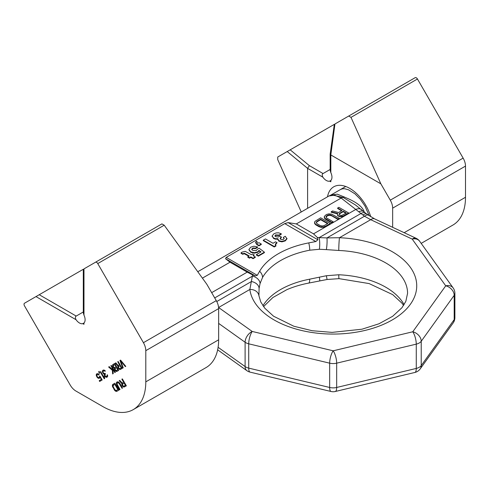 <?xml version="1.0" encoding="UTF-8"?>
<svg xmlns="http://www.w3.org/2000/svg" width="490" height="490" viewBox="0 0 490 490"><rect width="100%" height="100%" fill="white"/><g stroke="black" fill="none" stroke-linecap="round" stroke-linejoin="round"><path stroke-width="0.73" d="M392.655 227.317L392.655 208.146A11.448 6.609 -120 0 0 390.285 200.165L463.13 158.111A11.448 6.609 60 0 1 465.5 166.092L465.5 197.274A60.662 35.023 60 0 1 452.938 225.045L421.186 243.377M463.13 158.111L417.455 79A2.291 1.323 60 0 0 415.165 77.677L334.94 123.995L330.83 154.95L330.83 172.621L330.162 170.361L330.162 154.068L330.83 154.95L380.859 183.836L390.285 200.165M323.057 173.552L309.362 165.645L307.604 168.364L322.898 177.196C321.961 175.298 322.016 174.079 323.057 173.552L330.162 169.448M330.83 180.461L330.83 181.778L329.935 181.037L330.658 180.614L329.69 181.116L330.83 181.778L330.83 180.461A8.011 4.624 -120 0 0 330.83 172.621M322.898 177.196A8.011 4.624 -120 0 0 329.69 181.116M307.604 208.311L307.604 168.364L287.207 151.551L277.744 157.014L277.744 159.66L301.246 211.98M309.362 165.645L290.19 149.83L334.327 124.35L330.162 154.068M380.859 183.836L350.999 117.361L348.715 116.044L415.165 77.677M290.19 149.83L287.207 151.551M145.799 381.851L218.644 339.797L218.644 308.608A11.448 6.609 -120 0 0 216.274 300.633L143.429 342.688A11.448 6.609 60 0 1 145.799 350.662L145.799 381.851A60.662 35.023 -120 0 1 133.237 409.622A60.662 35.023 -120 0 1 102.906 406.614L75.901 391.026A11.448 6.609 -120 0 1 70.174 384.981L24.5 305.87A2.291 1.323 -120 0 1 24.5 303.224L83.306 269.273L83.306 312.883L83.974 315.137A8.011 4.624 60 0 1 83.974 322.984L82.835 323.639A8.011 4.624 60 0 1 76.048 319.719C75.105 317.82 75.16 316.601 76.201 316.068L83.306 311.971M216.274 300.633L206.847 284.298L164.205 225.21L161.914 223.887L83.974 268.888C83.061 269.414 83.061 269.414 83.974 268.888L83.974 315.137M161.914 223.887L95.464 262.254A2.291 1.323 60 0 1 97.755 263.577L143.429 342.688M119.505 364.848L118.231 365.589L115.842 362.833L115.315 363.139L117.949 366.14L118.458 368.407L119.358 369.27L120.375 369.466L122.175 368.425L118.17 361.491L117.716 361.749L119.505 364.848L119.915 364.615L118.635 365.35M115.334 370.801L116.455 371.53L118.721 370.422L114.715 363.482L112.62 364.891L112.694 366.226L114.433 368.37L115.334 370.801L115.738 370.569L117.318 371.23M119.97 360.45L122.776 368.082L123.229 367.819L120.785 361.161L125.33 366.606L125.783 366.349L120.571 360.101L119.97 360.45L120.375 360.211L123.18 367.849M110.881 365.693L112.247 368.057L112.314 369.393L109.227 366.649L108.627 366.998L112.369 370.348L112.633 373.937L113.239 373.588L112.927 369.24L114.887 372.633L115.34 372.376L111.334 365.436L110.881 365.693L111.285 365.46L112.651 367.825L112.725 369.16L112.314 369.393M123.652 382.28L122.237 383.1L119.774 380.387L119.193 380.724L121.906 383.682L122.347 385.991L123.866 387.082L126.371 385.832L122.365 378.893L121.863 379.18L123.652 382.28L124.056 382.047L122.641 382.868M116.883 385.207L119.529 389.783L120.026 389.495L117.128 384.276L117.116 383.296L117.698 382.764L118.966 383.217L122.028 388.337L122.531 388.049L119.891 383.468L118.874 382.286L117.692 381.784L116.853 382.071L116.363 382.947L116.883 385.207L117.288 384.969L119.934 389.55M116.853 391.326L118.862 390.169L114.85 383.229L112.847 384.387L112.363 386.047L114.666 390.42L115.848 391.314L116.853 391.326M102.367 371.591L103.415 373.748L104.364 374.182L104.425 375.328L105.276 376.804L107.004 377.19L107.72 376.179L107.414 374.783L106.802 376.32L105.644 376.4L104.878 375.071L105.436 373.956L105.099 373.368L103.862 373.49L103.029 372.394L103.274 371.071L104.18 370.746L104.983 371.267L105.362 371.046L104.621 370.293L103.758 370.005L102.771 370.379L102.367 371.591L102.778 371.359L102.937 372.039M100.217 371.855L104.223 378.795L104.67 378.531L104.529 377.239L103.843 376.057L103.99 377.349L100.664 371.591L100.217 371.855L100.622 371.622L104.627 378.562M98.729 371.53L99.213 373.417L99.593 373.196L99.103 371.316L98.729 371.53L99.103 371.316M99.452 376.43L99.194 377.367L98.355 377.649L97.051 376.436L97.038 374.672L97.871 374.385L98.76 375.058L99.213 374.795L98.153 373.833L97.063 373.674L96.199 374.96L97.51 377.747L99.17 378.366L100.027 377.079L101.393 379.444L99.213 380.699L99.642 381.441L102.196 379.964L99.978 376.124L99.145 377.392M116.565 367.733L117.759 369.797L116.02 370.605L115.015 369.215L115.138 368.554L116.969 367.494L118.163 369.564L116.736 370.385M118.592 366.557L120.019 365.736L121.3 367.947L119.56 368.756L118.654 367.702L118.592 366.557M113.662 367.041L113.208 365.73L114.776 364.627L116.05 366.845L114.623 367.665L113.662 367.041M122.58 384.08L124.166 383.168L125.446 385.379L123.523 386.291L122.592 385.256L122.58 384.08M117.845 389.568L116.344 390.438L115.083 389.985L113.123 386.592L113.362 385.269L114.862 384.405L117.845 389.568L118.249 389.336L116.749 390.205M83.974 322.984L83.974 324.294L83.802 323.137L83.079 323.553L83.974 324.294L82.835 323.639M218.644 339.797A60.662 35.023 60 0 1 206.082 367.567L133.237 409.622M117.716 361.749L118.121 361.516L119.915 364.615M119.909 369.54L120.779 369.233M119.358 369.27L120.313 369.307M118.788 368.805L119.193 368.572L119.762 369.037M118.458 368.407L118.862 368.174L119.193 368.572M118.115 367.819L118.519 367.586L118.862 368.174M117.937 367.329L118.341 367.096L118.519 367.586M117.821 366.612L118.225 366.379L118.341 367.096M117.949 366.14L118.353 365.908L118.225 366.379M115.315 363.139L115.72 362.9L118.353 365.908M120.785 361.161L121.189 360.928L125.734 366.373M120.277 368.541L121.704 367.714L120.424 365.503L120.019 365.736M114.715 363.482L113.313 364.291L112.982 365.271L113.704 367.218L114.838 368.137L115.738 370.569M115.028 367.433L116.455 366.612L115.181 364.395L114.776 364.627M112.927 369.24L113.331 369.007L115.291 372.4M109.227 366.649L112.774 370.115L113.037 373.705M103.372 370.03L102.778 371.359M103.721 370.814L104.584 370.514L105.129 370.771L104.738 371.016M106.906 376.259L107.494 375.72L107.475 374.93M105.362 376.149L106.324 376.988L107.261 376.994M103.562 373.178L104.768 373.95L104.995 375.481M104.382 376.988L103.99 377.349M101.393 379.444L99.617 380.467L100.046 381.202M97.651 377.214L98.478 377.974L99.574 378.133M97.063 373.674L96.604 374.728L96.849 375.824M97.486 374.415L98.276 374.152L99.164 374.826M122.365 378.893L124.056 382.047M119.774 380.387L122.31 383.45L122.751 385.759L123.682 386.598L124.772 386.751M124.264 386.065L125.85 385.146L124.57 382.935L124.166 383.168M117.233 381.869L116.773 383.499L117.288 384.969M117.698 382.764L118.525 382.488L119.37 382.984L122.433 388.105M114.85 383.229L112.921 384.54L112.939 386.5L115.07 390.187L116.253 391.081L117.263 391.087M114.862 384.405L115.266 384.172L118.249 389.336M121.3 367.947L121.704 367.714M114.433 368.37L114.838 368.137M114.366 368.609L114.77 368.37M114.195 368.309L114.599 368.076M113.631 367.849L114.035 367.616M113.3 367.451L113.704 367.218M112.872 366.71L113.276 366.477M112.694 366.226L113.098 365.993M112.578 365.503L112.982 365.271M112.62 364.891L113.025 364.658M112.908 364.523L113.313 364.291M116.455 371.53L116.859 371.298M115.897 371.261L116.302 371.028M115.003 370.403L115.407 370.171M114.66 369.815L115.064 369.576M114.482 369.325L114.887 369.093M117.759 369.797L118.163 369.564M116.05 366.845L116.455 366.612M112.247 368.057L112.651 367.825M112.369 370.348L112.774 370.115M108.627 366.998L109.031 366.765M102.477 372.124L102.882 371.892M102.422 371.169L102.827 370.936M102.557 370.697L102.961 370.465M102.771 370.379L103.176 370.146M104.419 370.808L104.823 370.575M104.18 370.746L104.584 370.514M106.802 376.32L107.206 376.087M107.09 375.952L107.494 375.72M107.145 375.53L107.549 375.297M107.041 375.003L107.414 374.783M106.391 377.343L106.796 377.11M105.92 377.22L106.324 376.988M105.276 376.804L105.681 376.571M104.86 376.259L105.24 376.038M104.689 375.965L105.068 375.744M104.425 375.328L104.829 375.095M104.321 374.801L104.725 374.568M104.364 374.182L104.768 373.95M103.819 374.103L104.223 373.87M103.415 373.748L103.819 373.515M102.998 373.202L103.372 372.982M102.655 372.608L103.029 372.394M99.409 377.043L99.813 376.81M99.213 380.699L99.617 380.467M100.027 377.079L100.401 376.865M98.704 378.433L99.109 378.2M98.074 378.207L98.478 377.974M97.51 377.747L97.914 377.514M96.934 377.098L97.332 376.865M96.591 376.504L96.996 376.271M96.316 375.683L96.72 375.444M96.199 374.96L96.604 374.728M96.322 374.299L96.726 374.066M96.61 373.937L97.014 373.705M98.27 374.55L98.674 374.317M97.871 374.385L98.276 374.152M99.194 377.367L99.599 377.135M121.863 379.18L122.267 378.948M123.866 387.082L124.27 386.849M123.278 386.83L123.682 386.598M122.684 386.383L123.088 386.151M122.347 385.991L122.751 385.759M122.004 385.397L122.408 385.165M121.832 384.907L122.237 384.675M121.74 384.172L122.145 383.94M121.906 383.682L122.31 383.45M119.193 380.724L119.597 380.491M125.446 385.379L125.85 385.146M116.54 384.417L116.945 384.185M116.369 383.731L116.773 383.499M116.363 382.947L116.767 382.715M116.522 382.463L116.926 382.224M116.853 382.071L117.19 381.882M119.389 383.762L119.793 383.523M118.966 383.217L119.37 382.984M118.543 382.868L118.948 382.635M118.121 382.721L118.525 382.488M116.351 391.418L116.761 391.185M115.848 391.314L116.253 391.081M115.175 390.916L115.579 390.683M114.666 390.42L115.07 390.187M114.158 389.734L114.562 389.501M112.878 387.517L113.282 387.284M112.535 386.733L112.939 386.5M112.363 386.047L112.767 385.814M112.357 385.263L112.761 385.03M112.516 384.773L112.921 384.54M112.847 384.387L113.257 384.154M211.668 292.659L247.205 272.14L230.006 262.211L225.559 258.732L226.215 257.397L257.293 275.343L255.284 275.894L252.601 274.878L249.851 289.461L218.614 307.493A9.157 5.813 125.5 0 0 218.589 307.506L252.221 331.454L333.169 350.809A9.157 2.86 76.6 0 1 336.673 363.17L336.673 387.468L416.267 368.437L416.267 344.139A9.157 5.286 0 0 0 421.222 341.273L421.222 365.577L454.193 319.621L454.193 295.323A9.157 5.286 0 0 0 454.885 293.302A9.157 9.157 0 0 0 453.17 287.961L419.642 241.227A9.157 9.157 0 0 0 416.077 238.269L374.58 218.865L366.728 214.057L355.618 205.089M218.105 347.306L245.104 366.557A9.157 5.813 -54.5 0 0 246.905 370.685A9.157 9.157 0 0 0 250.09 372.13L331.038 391.492A9.157 2.86 -76.6 0 1 329.666 387.468L329.666 363.17A9.157 2.86 103.4 0 1 333.169 350.809L412.764 331.779L445.729 285.823L412.2 239.089L370.703 219.685L364.511 216.231L341.132 198.052L296.315 223.924L288.144 222.601L284.745 223.605L226.215 257.397M328.931 196L331.516 194.849L343.178 197.458A9.157 5.972 -52.5 0 0 341.132 198.052L334.523 195.13L328.931 196L197.77 271.723M218.644 323.388L245.104 342.253A9.157 5.813 125.5 0 1 252.221 331.454A9.157 2.86 103.4 0 0 248.718 343.815L248.718 368.113A9.157 5.286 0 0 1 245.104 366.557L245.104 342.253A9.157 5.286 0 0 0 248.718 343.815L329.666 363.17A9.157 5.286 0 0 0 336.673 363.17L416.267 344.139A9.157 2.86 76.6 0 0 412.764 331.779A9.157 6.909 35.7 0 1 421.222 341.273L454.193 295.323A9.157 6.909 35.7 0 0 445.729 285.823A9.157 6.909 -35.7 0 1 453.17 287.961M338.774 250.47L326.352 249.618A9.157 1.452 -86.1 0 0 326.971 237.907L339.466 237.717A83.557 48.241 180 0 1 416.702 287.036A83.557 48.241 180 0 1 335.27 334.051A83.557 48.241 180 0 1 249.851 289.461A9.157 7.454 172.5 0 1 258.928 295.746L260.741 301.883L264.784 308.198L273.573 316.221L293.847 326.242L312.204 330.732L332.085 332.379L361.932 329.219L378.954 323.792L392.686 316.277L401.929 307.738L405.836 301.338L407.57 293.302A74.4 42.955 0 0 0 338.774 250.47A9.157 0.564 -87.5 0 1 339.466 237.717L370.703 219.685A9.157 4.704 -64.9 0 1 374.58 218.865M326.352 249.618L319.37 249.281A9.157 2.058 -90 0 0 319.125 237.644L326.971 237.907L364.511 216.231A9.157 3.405 -54.7 0 1 368.351 215.208M404.109 304.651A74.4 42.955 0 0 0 338.774 274.768L326.352 275.735L309.741 279.165A74.4 42.955 0 0 0 280.562 289.559A74.4 42.955 0 0 0 262.946 305.748M319.37 249.281L309.741 250.194A74.4 42.955 0 0 0 280.562 260.588A74.4 42.955 0 0 0 262.554 277.438L260.061 283.52L259.081 288.457L258.928 295.746M319.37 277.199A9.157 0.692 77.8 0 1 319.615 280.954L308.767 283.073A77.5 44.743 0 0 0 286.852 289.67L272.875 297.522L263.553 306.618M326.352 275.735L327.087 279.49L339.068 278.645A9.157 0.564 92.5 0 1 338.774 274.768M330.983 195.032L337.255 194.169L344.311 197.005C345.738 197.856 362.128 203.424 364.26 212.195M362.894 215.086A9.157 3.405 -54.7 0 1 366.728 214.057M296.315 223.924L313.514 233.859L317.373 237.485L319.125 237.644L360.91 213.518A9.157 4.098 -48.6 0 1 365.509 213.095M317.373 237.485L317.863 239.763L315.823 241.546L308.767 242.887A77.5 44.743 0 0 0 259.614 271.264L257.293 275.343M277.793 238.636L278.828 240.676L281.915 241.386L285.303 240.4L286.962 238.342L286.962 238.82L285.303 240.872L281.915 241.852L278.828 241.147L277.793 239.102L275.447 239.175L273.641 238.526L272.115 235.978L273.641 238.06L275.447 238.71L277.793 238.636L277.701 239.622M286.962 238.808L285.278 236.278L283.257 237.448L284.145 238.734M280.213 239.059L281.493 237.142L279.9 236.217L278.216 237.007L275.723 236.688L275 235.751M275 236.235L275.65 235.359L279.031 235.537L281.266 234.251L281.266 233.779L278.608 232.817L276.139 232.928L273.879 233.797L272.115 235.978M275.3 244.577L275.582 243.781L277.071 242.697L275.564 241.821L273.028 243.291L265.47 238.93L263.295 240.186L263.295 240.651L274.241 246.972L275.944 245.992L275.3 244.522M275.3 245.043L277.071 242.697M256.907 242.624L257.17 241.662L256.295 241.154L255.504 242.507L256.846 244.136L258.959 245.355L261.262 244.02L258.959 242.691L257.532 243.316L256.87 242.391L257.17 241.662M255.504 242.507L256.846 244.608L258.959 245.821L261.262 244.492L261.262 244.02M248.92 249.79L250.745 252.264L254.273 253.201L257.654 252.362L258.996 250.874L260.662 252.123M257.103 249.551L256.295 250.568L252.73 250.372L251.762 249.257L252.442 248.289L253.661 247.922L255.364 248.21L257.593 246.923L253.851 246.207L250.666 247.205L248.92 249.508L250.745 251.799L254.273 252.73L257.654 251.897L258.996 250.402L261.011 251.921L256.417 254.573L256.417 255.045L258.34 256.154L264.404 252.65L264.404 252.185L259.118 248.203L257.109 249.41M251.762 249.729L252.442 248.761L253.661 248.387L255.364 248.675L257.593 247.389L257.593 246.923M241.037 252.84L242.691 253.796L244.308 253.281L244.994 253.538L249.202 255.97L247.83 256.76L249.477 257.709L250.849 256.919L253.073 258.206L255.272 256.932L253.048 255.651L254.194 254.99L252.546 254.041L251.401 254.702L245.257 251.376L242.225 252.074L241.037 252.84L241.037 253.306L242.691 254.261L244.308 253.746L248.798 256.203M247.83 256.76L247.83 257.226L249.477 258.175L250.849 257.385L253.073 258.671L255.272 257.403L255.272 256.932M253.453 255.884L254.194 254.99M341.579 210.767L337.647 208.495L337.647 208.023L341.983 210.529L338.547 212.519L332.588 210.945L331.173 211.766L331.173 212.231L337.512 213.867M331.173 211.766L337.745 213.456L337.347 214.161L337.567 215.459L339.631 216.647L342.498 216.666L348.574 213.401L348.574 212.93L338.86 207.325L337.647 208.023M324.307 216.445L324.319 217.854L325.574 219.281L331.981 222.981L333.194 222.276L333.194 221.811L326.787 218.111L325.948 216.929L326.744 215.753L328.57 214.932L330.615 214.951L338.051 219.006L339.264 218.307L331.62 214.13L328.753 213.873L326.316 214.565L324.307 216.445L324.741 218.099L331.981 222.509L333.194 221.811M326.028 217.15L327.553 215.753L329.592 215.294L331.644 215.778L338.051 219.471L339.264 218.773L339.264 218.307M314.592 222.05L314.611 223.464L315.86 224.886L318.959 226.674L321.428 227.403L325.507 226.717L330.358 223.912L330.358 223.446L320.65 217.836L314.984 221.345L314.611 222.993L315.86 224.42L320.197 226.692L323.063 226.944L325.507 226.251L330.358 223.446M338.988 214.406L339.38 213.469L343.227 211.245L346.326 213.034L341.665 215.49L339.405 214.883L338.988 214.406L339.38 213.934L343.227 211.717L345.922 213.273M316.32 222.754L317.03 221.823L320.674 219.722L327.504 223.667M247.205 272.14L252.601 274.878M259.081 288.457A9.157 6.591 -172.5 0 0 251.419 281.529L216.764 301.534M358.803 211.674A9.157 5.225 -46.6 0 1 364.241 211.937M344.311 197.005A5.721 3.234 122.5 0 1 343.178 197.458L355.513 205.01M343.717 216.2L343.717 215.735L348.574 212.93M342.498 216.666L342.498 216.2L343.717 215.735M341.071 216.776L341.071 216.311L342.498 216.2M339.631 216.647L339.631 216.182L341.071 216.311M338.81 216.409L338.81 215.943L339.631 216.182M337.984 215.931L337.984 215.465L338.81 215.943M337.567 215.459L337.567 214.988L337.984 215.465M337.347 214.161L337.567 214.988M327.908 223.434L324.264 225.535L322.23 225.994L320.172 225.51L317.073 223.722L316.234 222.534L317.03 221.358L320.674 219.257L327.908 223.434M339.38 213.934L339.38 213.469M343.227 211.717L343.227 211.245M325.574 219.281L325.574 218.816M331.981 222.981L331.981 222.509M324.741 218.565L324.741 218.099M324.319 217.854L324.319 217.389M338.051 219.471L338.051 219.006M331.644 215.778L331.644 215.306M330.615 215.416L330.615 214.951M329.592 215.294L329.592 214.822M328.57 215.404L328.57 214.932M327.553 215.753L327.553 215.282M326.744 216.219L326.744 215.753M326.144 216.807L326.144 216.335M325.507 226.717L325.507 226.251M324.288 227.182L324.288 226.717M323.063 227.409L323.063 226.944M321.428 227.403L321.428 226.931M320.197 227.158L320.197 226.692M318.959 226.674L318.959 226.209M315.86 224.886L315.86 224.42M315.033 224.175L315.033 223.71M314.611 223.464L314.611 222.993M320.674 219.722L320.674 219.257M317.03 221.823L317.03 221.358M316.43 222.411L316.43 221.946M275 235.77L275.65 234.894L279.031 235.071L281.266 233.779M283.257 237.448L284.2 238.507L283.539 239.304L282.246 239.641L280.862 239.279L280.213 238.593L280.36 237.889L281.493 237.142M263.295 240.186L274.241 246.507L275.944 245.527M256.417 254.573L258.34 255.688L264.404 252.185M279.031 235.537L279.031 235.071M274.241 246.972L274.241 246.507M258.959 245.821L258.959 245.355M255.364 248.675L255.364 248.21M258.34 256.154L258.34 255.688M258.996 250.874L258.996 250.402M253.073 258.671L253.073 258.206M250.849 257.385L250.849 256.919M249.477 258.175L249.477 257.709M242.691 254.261L242.691 253.796M331.038 391.492A9.157 9.157 0 0 0 335.301 391.492A9.157 2.86 -103.4 0 0 336.673 387.468A9.157 5.286 0 0 1 329.666 387.468L248.718 368.113A9.157 2.86 -76.6 0 0 250.09 372.13M414.895 372.455A9.157 2.86 -103.4 0 0 416.267 368.437A9.157 5.286 0 0 0 421.222 365.577A9.157 6.909 -144.3 0 1 420.206 368.89A9.157 9.157 0 0 1 414.895 372.455L335.301 391.492M420.206 368.89L453.17 322.935A9.157 6.909 -144.3 0 0 454.193 319.621A9.157 5.286 0 0 0 454.885 317.6L454.885 293.302M327.498 196.827A32.052 18.504 -120 0 1 333.739 186.806A32.052 18.504 60 0 1 370.746 216.788M340.648 189.428L342.602 188.766L344.758 188.76L348.464 189.777L354.999 193.869L360.242 199.154L365.044 206.131L369.221 215.808M350.999 117.361L417.455 79M392.655 208.146L465.5 166.092M465.5 197.274L404.152 232.695M76.048 319.719L35.991 296.591M76.201 316.068L39.225 294.723M218.644 308.608L145.799 350.662M164.205 225.21L97.755 263.577M230.006 262.211L202.401 278.142M419.642 241.227A9.157 6.909 -35.7 0 0 412.2 239.089A9.157 4.704 -64.9 0 1 416.077 238.269M309.741 279.165A9.157 2.352 79.2 0 1 308.767 283.073M214.712 297.926L252.522 276.097A9.157 6.603 -164.6 0 1 260.061 283.52M309.741 250.194A9.157 2.352 -100.8 0 0 308.767 242.887M284.745 223.605L315.823 241.546M288.144 222.601L317.863 239.763M313.514 233.859L355.918 209.377A9.157 5.972 -52.5 0 1 361.485 209.585M225.559 258.732L255.284 275.894M262.554 277.438A9.157 7.099 -150.1 0 0 259.614 271.264M275.65 235.359L275.65 234.894M281.015 237.883L281.015 237.411M285.303 240.872L285.303 240.4M281.915 241.852L281.915 241.386M278.828 241.147L278.828 240.676M275.447 239.175L275.447 238.71M273.641 238.526L273.641 238.06M272.115 236.45L272.115 236.064M275.582 244.247L275.582 243.781M256.846 244.608L256.846 244.136M253.661 248.387L253.661 247.922M252.442 248.761L252.442 248.289M257.654 252.362L257.654 251.897M254.273 253.201L254.273 252.73M250.745 252.264L250.745 251.799M244.994 254.01L244.994 253.538M244.308 253.746L244.308 253.281M243.438 254.016L243.438 253.55M319.615 280.954L327.087 279.49M403.595 305.448L401.929 303.157L392.686 294.625L369.111 283.575L339.068 278.645M345.738 186.488L330.848 195.081M246.905 370.685L217.652 349.823M453.17 322.935A9.157 9.157 0 0 0 454.885 317.6"/></g></svg>
